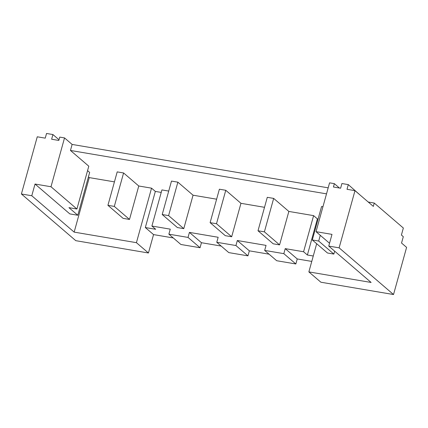 <?xml version="1.0" encoding="UTF-8"?>
<svg xmlns="http://www.w3.org/2000/svg" width="428" height="428" viewBox="0 0 428 428"><rect width="100%" height="100%" fill="white"/><g stroke="black" fill="none" stroke-linecap="round" stroke-linejoin="round"><path stroke-width="0.64" d="M329.533 243.259L316.03 231.671L331.994 234.378L328.747 246.084L371.124 282.459L308.861 271.903L320.877 282.218L393.525 294.534L406.6 247.373L401.539 243.034L403.304 236.679L401.405 235.047L403.353 228.028L374.259 203.054L368.246 202.032M393.525 294.534L339.126 247.839L354.989 190.653L373.328 206.398L374.259 203.054M311.766 261.417L297.241 258.951L295.85 263.969L276.686 260.722L264.67 250.407L266.061 245.388L237.321 240.52L235.93 245.533L216.771 242.285L218.162 237.273L189.422 232.399L188.031 237.417L168.873 234.169L170.264 229.151L151.903 226.043L161.918 189.92L168.718 191.075M269.062 254.179L249.342 250.835L247.951 255.853L228.787 252.606L216.771 242.285M221.164 246.057L201.444 242.713L200.053 247.732L180.889 244.484L168.873 234.169M173.265 237.941L153.545 234.598L148.441 252.991L136.425 242.676L151.544 188.16L155.337 191.418L161.228 192.418M328.185 187.833L72.123 144.434L64.532 137.918L59.743 137.104L58.813 140.448L51.628 139.234L52.928 134.553L46.54 133.466L45.245 138.148L37.263 136.794L21.4 193.986L75.793 240.675L148.441 252.991M354.989 190.653L347.006 189.299L348.301 184.618L341.919 183.532L340.618 188.218L333.433 186.999L334.359 183.655L329.571 182.842L316.03 231.671M328.747 246.084L339.126 247.839M339.441 188.015L334.359 183.655M249.342 250.835L237.321 240.52M247.951 255.853L235.93 245.533M297.241 258.951L285.219 248.636L283.828 253.654L264.67 250.407M295.85 263.969L283.828 253.654M308.861 271.903L316.672 243.725M200.053 247.732L188.031 237.417M153.545 234.598L145.322 227.541L155.337 191.418M145.322 227.541L155.696 229.296L151.903 226.043M88.436 176.887L89.275 177.609L74.156 232.12L136.425 242.676M74.156 232.12L31.779 195.746L21.4 193.986M285.219 248.636L303.58 251.75L307.379 255.008L313.269 256.008M201.444 242.713L189.422 232.399M64.532 137.918L50.991 186.747L35.026 184.04L31.779 195.746M359.622 194.628L348.301 184.618M322.937 206.756L321.567 206.526L312.296 239.969L327.474 252.996L333.861 254.082L334.669 251.166M72.123 144.434L70.454 150.453L326.516 193.857M70.454 150.453L88.794 166.198L76.922 209.008L50.991 186.747M303.58 251.75L313.601 215.632L288.852 211.437L279.575 244.88L273.192 243.799L258.009 230.767L264.397 231.848L279.575 244.88M264.515 207.312L240.953 203.316L231.676 236.759L225.294 235.678L210.111 222.646L216.498 223.732L225.77 190.289L219.387 189.203L210.111 222.646M216.616 199.191L193.055 195.2L183.778 228.643L177.395 227.557L162.212 214.53L168.6 215.61L183.778 228.643M307.379 255.008L317.394 218.89L318.106 219.008M87.563 170.638L89.666 172.447L77.794 215.252L69.812 213.898L35.026 184.04M114.431 181.873L89.275 177.609M123.59 172.966L117.202 171.885L107.926 205.328L114.313 206.408L123.59 172.966L138.768 185.998L151.544 188.16M168.6 215.61L177.871 182.168L171.489 181.087L162.212 214.53M177.871 182.168L193.055 195.2M225.77 190.289L240.953 203.316M264.397 231.848L273.669 198.405L267.286 197.324L258.009 230.767M273.669 198.405L288.852 211.437M313.601 215.632L317.394 218.89M107.926 205.328L123.109 218.36L129.497 219.441L138.768 185.998M59.005 139.763L52.928 134.553M76.922 209.008L68.94 207.655L77.794 215.252M312.296 239.969L318.683 241.05L320.272 235.314M318.683 241.05L333.861 254.082M216.498 223.732L231.676 236.759M114.313 206.408L129.497 219.441"/></g></svg>
